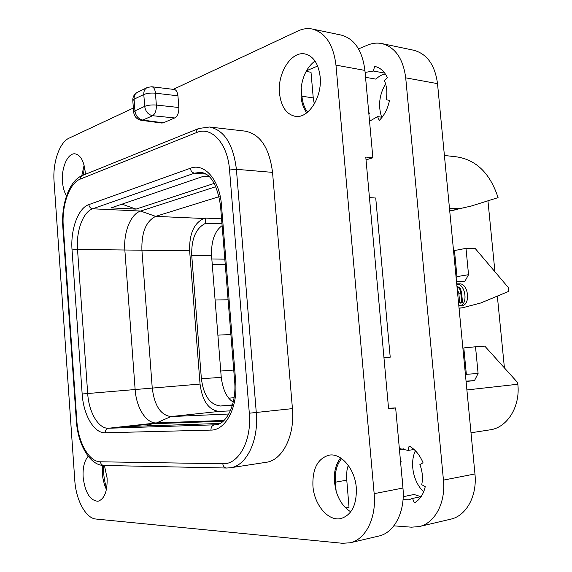 <?xml version="1.0" encoding="UTF-8"?>
<svg xmlns="http://www.w3.org/2000/svg" width="572" height="572" viewBox="0 0 572 572"><rect width="100%" height="100%" fill="white"/><g stroke="black" fill="none" stroke-linecap="round" stroke-linejoin="round"><path stroke-width="0.86" d="M487.945 200.822L494.937 271.764M444.401 155.462L456.763 156.878C476.433 159.938 490.197 173.523 498.069 197.633L471.199 206.056L449.721 210.932M465.544 375.868L466.344 374.317L478.099 373.473L475.518 346.782L484.806 346.132L517.681 382.632L517.839 384.241C520.413 406.721 507.164 427.706 490.011 429.844L471.006 432.775M497.34 296.089L504.418 367.91M456.163 278.049L456.971 276.605L468.539 274.696L465.994 248.355L475.303 248.605L508.222 287.43L508.615 291.405L480.716 302.996L462.526 307.772L459.059 308.244M457.478 209.338L452.581 210.453M456.971 276.605L454.468 250.55L465.994 248.355M449.535 208.98L457.607 208.723L464.021 207.836M468.539 274.696L464.893 281.324L456.477 281.374M459.044 308.108L462.526 307.772M478.099 373.473L474.474 380.609L466.08 381.474M458.808 305.641L462.119 305.527C470.856 304.976 468.332 283.262 459.616 283.855L456.721 283.876M345.717 507.943L349.02 507.271L346.496 476.812L346.99 470.284L348.219 465.25M369.455 197.597L375.732 198.034L390.218 357.193L383.969 357.779M314.3 104.025L313.249 97.919L301.923 96.21L301.187 87.623C302.795 75.683 307.393 66.802 314.986 60.982M306.12 71.421L311.011 72.265L313.249 97.919M366.037 159.867L372.873 157.8L365.78 157.057L388.588 408.787L395.652 407.929L402.945 488.038C405.362 511.683 394.301 532.868 378.736 536.071L350.071 542.792C365.572 539.625 376.583 517.953 374.159 493.672L335.971 65.136C333.397 44.709 325.518 32.675 312.341 29.036C307.586 28.085 302.817 28.722 298.019 30.952L173.266 89.361M350.758 511.811C343.965 507.643 339.096 500.786 336.143 491.248L334.434 482.167C333.719 472.2 335.771 464.114 340.59 457.893M106.413 489.575L104.397 484.598L102.838 477.856L102.445 474.345L102.745 465.386M81.76 175.79L84.113 165.265M312.341 29.036L341.184 35.071C354.44 38.703 362.348 50.486 364.915 70.413L372.873 157.8M84.527 167.024L83.247 175.175M388.538 408.236L395.652 407.929M103.625 465.444C103.239 473.337 104.24 480.973 106.642 488.366M350.071 542.792L342.456 543.286L95.946 519.033C85.736 518.339 75.94 499.928 74.796 480.451L54.061 181.453C52.574 162.798 59.467 142.328 69.062 138.152L133.362 108.044M141.234 120.299C136.937 119.412 134.42 116.781 133.691 112.398L134.949 110.882L144.695 106.363L143.794 94.509L134.07 99.178L134.949 110.882C135.779 116.009 138.395 119.076 142.807 120.084L163.327 122.83L161.847 123.051L141.234 120.299L142.807 120.084L152.602 115.716C155.226 113.892 156.471 110.346 156.349 105.055L155.441 93.186L177.935 95.817L178.85 107.507C178.986 112.763 177.592 116.245 174.667 117.954L152.602 115.716C148.169 114.679 145.531 111.561 144.695 106.363C147.848 105.141 151.73 104.705 156.349 105.055L178.85 107.507M163.327 122.83L174.667 117.954M151.859 86.765L147.633 87.344C144.952 88.517 143.665 90.905 143.794 94.509C146.94 93.243 150.822 92.8 155.441 93.186C155.026 89.354 153.832 87.216 151.859 86.765L174.052 89.454C176.09 89.668 177.384 91.785 177.935 95.817M209.524 127.013L245.345 131.16C260.324 134.241 269.398 147.984 272.544 172.372L292.435 408.623C295.038 435.728 282.389 460.467 266.102 462.312L230.344 467.774C246.418 465.994 258.901 440.583 256.292 412.648L236.4 169.319C233.262 144.208 224.303 130.109 209.524 127.013L198.799 128.478C197.233 129.079 196.475 130.445 196.546 132.568L80.337 179.065L80.688 177.084L82.204 175.59L198.341 128.664M356.299 487.702C356.878 504.733 351.744 515.014 340.919 518.547C328.242 521.657 314.157 504.747 312.927 486.021C312.333 468.725 317.717 458.444 329.086 455.162C341.055 452.745 354.947 468.854 356.299 487.702M104.411 465.465L107.107 478.042C107.465 491.384 104.426 499.12 97.991 501.258C90.026 500.614 85.078 492.563 83.133 477.112C82.654 467.703 84.341 460.753 88.195 456.27M66.531 195.817C64.279 192.206 62.927 187.487 62.477 181.653C61.276 167.639 67.803 152.831 75.046 153.825C80.652 155.012 84.055 161.197 85.257 172.379L85.35 174.331M320.148 76.762C322.393 97.147 308.265 118.912 295.281 116.338C286.35 114.343 281.088 106.664 279.501 93.315C277.277 73.237 291.348 50.808 305.048 53.968C313.492 56.163 318.532 63.764 320.148 76.762M146.675 87.809L137.895 92.085C135.228 93.257 133.948 95.617 134.07 99.178L132.811 100.751L133.655 111.969M215.923 186.658L140.626 211.068C130.609 214.021 123.359 232.575 124.86 250.286L135.135 389.532C136.265 407.643 146.189 423.609 156.521 422.93L224.024 420.449M219.891 423.466L127.084 426.555L152.088 423.781L223.166 421.228M209.395 176.805L203.303 176.34L111.104 207.886L136.036 209.109L214.285 183.369M219.162 196.646L155.691 216.366C146.075 221.171 141.47 232.339 141.892 249.885L152.252 388.088C154.469 405.684 160.689 415.179 170.921 416.573L228.814 414.006M221.571 218.811L205.248 218.089L203.839 218.497C193.965 223.094 189.232 233.862 189.632 250.786L200.05 384.062C202.302 401.015 208.666 410.131 219.133 411.411L230.366 410.868M205.248 218.089L205.663 223.273C195.946 228.042 191.305 238.767 191.734 255.455L201.38 378.728C203.639 395.702 210.024 404.797 220.535 406.006L232.382 405.362M221.972 223.752L205.663 223.273M233.247 402.08C226.912 398.255 222.916 390.011 221.25 377.363L201.38 378.728M222.122 225.633C214.679 231.031 211.154 241.012 211.554 255.577L221.25 377.363M217.889 335.135L230.888 334.527M228.092 299.771L215.093 300.028M225.254 264.571L212.262 264.464M220.742 371.035L233.748 370.055M136.036 209.109L121.986 204.168M147.319 425.883L152.088 423.781M336.143 491.248L335.364 482.203C334.67 472.393 336.751 464.521 341.606 458.58M390.218 357.193L383.955 357.657M306.749 112.863C303.568 108.587 301.666 103.146 301.051 96.554L301.187 87.623M307.643 112.148C304.44 108.029 302.538 102.717 301.923 96.21M466.344 374.317L463.813 347.919L475.518 346.782M466.051 381.159L474.474 380.609M460.66 305.591C468.346 303.096 465.029 283.655 457.021 284.263L456.756 284.27M457.178 288.61L458.823 293.343L459.731 302.767L460.317 303.117M457.057 287.373C459.194 287.552 460.431 289.446 460.775 293.05L461.683 302.488L462.183 302.867L462.519 302.395L461.583 292.671L460.267 288.166L456.942 286.193M393.858 525.847L411.44 527.177L419.119 526.59C434.741 523.359 445.838 502.859 443.443 480.115L405.712 77.842C403.153 58.623 395.216 47.204 381.896 43.586C377.084 42.614 372.25 43.15 367.388 45.174L358.537 48.892M317.674 66.045L306.499 70.742M403.031 499.706L408.858 499.778L412.562 498.412L414.335 502.938C419.784 499.864 423.423 494.437 425.253 486.658L421.728 484.677C423.08 478.02 422.465 471.328 419.877 464.593L423.044 462.777C419.769 454.912 415.129 449.313 409.109 445.996L408.165 450.429L399.349 448.555M369.541 121.221L377.577 116.616L379.243 120.42C384.37 115.38 387.795 108.701 389.503 100.379L386.193 99.728C387.451 92.685 386.865 86.329 384.427 80.659L387.408 77.706C384.391 71.3 380.123 67.525 374.596 66.373L373.402 71.028L365.1 72.422M443.443 480.115L474.953 473.952C477.327 495.995 466.237 515.958 450.593 519.204L419.119 526.59M474.953 473.952L437.516 83.634C434.97 64.965 427.027 53.832 413.678 50.229L381.896 43.586M385.592 83.798C379.279 94.737 377.963 105.87 381.646 117.196M415.386 450.757C409.481 463.048 413.306 482.303 423.673 491.806M385.342 73.974C381.967 74.553 378.843 76.276 375.954 79.136L365.544 77.306M384.727 73.102L373.402 71.028M374.903 66.438L374.281 66.323M382.096 117.26L377.577 116.616M368.683 111.805L369.426 113.735L368.904 114.243M369.426 113.735L368.854 113.649M367.195 95.431L367.775 95.538L367.417 97.855M367.775 95.538L367.195 95.445M414.049 449.478L408.165 450.429M403.896 448.827L399.442 449.535M403.203 496.689L414.071 494.48L420.878 496.689M421.114 496.639L412.562 498.412M402.059 478.263L402.845 480.501L402.288 480.816M402.845 480.501L402.273 480.609M400.493 461.061L401.101 461.397L400.722 463.606M401.101 461.397L400.529 461.49M449.463 208.201L457.607 208.723M517.839 384.241L466.895 389.947M402.945 488.038L374.159 493.672M364.915 70.413L335.971 65.136M80.337 179.065C69.405 183.104 61.604 205.455 63.277 226.362L76.841 420.842C78.121 442.378 89.01 461.954 100.45 461.797L222.794 463.742C238.631 464.743 251.902 440.576 249.313 413.213L229.544 169.998C227.72 143.393 211.411 125.883 196.546 132.568M105.191 432.782C94.044 433.397 83.405 414.843 82.161 393.994L72.043 249.943C70.399 229.565 78.092 208.122 88.853 204.604L190.34 168.268C204.39 162.541 219.741 179.873 221.471 205.198L235.65 381.202C238.066 407.014 225.733 430.416 210.932 430.094L105.191 432.782C105.234 430.251 106.328 428.735 108.48 428.249C98.455 428.871 88.817 412.269 87.695 393.529L77.52 249.421C76.04 231.102 83.019 211.876 92.714 208.787L194.509 173.166L200.558 172.351C210.46 173.259 217.11 184.37 220.52 205.691M222.794 463.742C223.187 466.402 224.446 467.832 226.576 468.032L230.344 467.774M249.313 413.213L292.435 408.623M229.544 169.998L236.4 169.319L272.544 172.372M100.45 461.797C100.779 464.064 101.938 465.279 103.918 465.451L226.576 468.032M76.841 420.842L76.348 420.828L62.82 226.748L63.277 226.362M82.161 393.994L200.05 384.062M72.043 249.943L77.52 249.421L189.632 250.786M88.853 204.604C89.246 207.05 90.533 208.444 92.714 208.787L140.626 211.068L155.691 216.366L203.839 218.497M190.34 168.268C190.798 171.071 192.185 172.708 194.509 173.166L205.82 174.052M221.471 205.198L220.527 205.856L234.649 381.288C236.894 405.476 225.304 424.953 215.615 424.789L108.48 428.249L156.521 422.93L170.921 416.573L219.133 411.411M235.65 381.202L234.649 381.288M210.932 430.094C210.939 427.177 212.083 425.439 214.364 424.882L216.716 424.61M224.817 259.159L211.826 258.994M234.091 397.676L228.914 398.176M232.511 404.904L220.535 406.006M211.554 255.577L191.734 255.455M346.653 480.18L335.364 482.203M459.616 283.855L457.021 284.263M460.16 303.139L462.112 302.867M459.731 302.767L461.683 302.488M458.823 293.343L460.775 293.05M405.712 77.842L437.516 83.634M136.837 92.621C134.091 94.401 132.74 96.961 132.783 100.3M76.355 420.842C77.771 444.537 90.054 465.679 103.918 465.451M82.053 175.661C69.398 180.638 61.09 204.233 62.813 226.634M462.183 302.867L460.231 303.139"/></g></svg>
